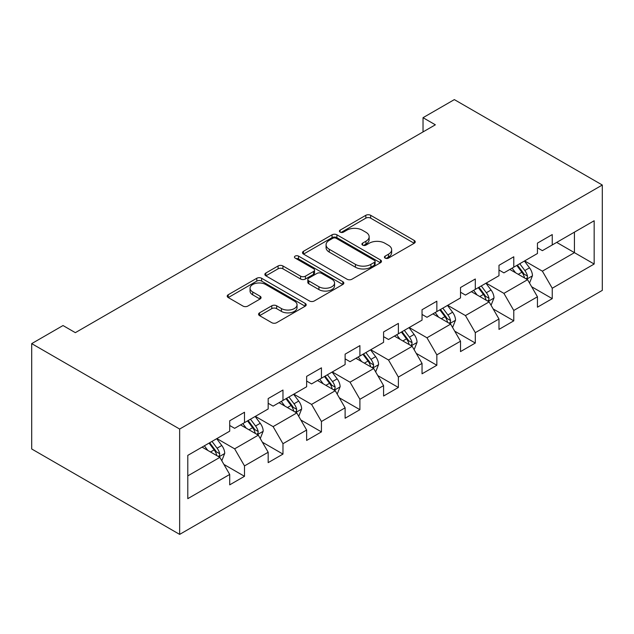 <?xml version="1.0" encoding="UTF-8"?>
<svg xmlns="http://www.w3.org/2000/svg" width="634" height="634" viewBox="0 0 634 634"><rect width="100%" height="100%" fill="white"/><g stroke="black" fill="none" stroke-linecap="round" stroke-linejoin="round"><path stroke-width="0.95" d="M385.123 258.101A2.393 1.387 0 0 0 388.515 258.101L414.232 243.258A3.424 1.973 0 0 0 415.238 241.855A3.424 1.973 0 0 0 414.232 240.46L370.668 215.306A3.424 1.973 0 0 0 365.826 215.306L340.109 230.15A2.393 1.387 0 0 0 339.404 231.133A2.393 1.387 0 0 0 340.109 232.107A2.393 1.387 0 0 0 343.493 232.107L346.822 230.19A10.952 6.324 0 0 1 362.315 230.19L365.945 232.282A10.952 6.324 0 0 1 369.154 236.759A10.952 6.324 0 0 1 365.945 241.229L362.616 243.147A2.393 1.387 0 0 0 361.919 244.13A2.393 1.387 0 0 0 362.616 245.104A2.393 1.387 0 0 0 366.008 245.104L369.337 243.187A10.952 6.324 0 0 1 384.822 243.187L388.452 245.279A10.952 6.324 0 0 1 391.661 249.748A10.952 6.324 0 0 1 388.452 254.226L385.123 256.144A2.393 1.387 0 0 0 384.426 257.127A2.393 1.387 0 0 0 385.123 258.101L385.123 256.144M259.568 312.847A3.424 1.973 0 0 0 258.569 314.242A3.424 1.973 0 0 0 259.568 315.637L271.788 322.698A3.424 1.973 0 0 0 276.63 322.698L305.192 306.206A3.424 1.973 0 0 0 306.198 304.811A3.424 1.973 0 0 0 305.192 303.409L261.628 278.263A3.424 1.973 0 0 0 256.786 278.263L228.224 294.747A3.424 1.973 0 0 0 227.218 296.149A3.424 1.973 0 0 0 228.224 297.544L242.988 306.071A3.424 1.973 0 0 0 247.831 306.071L260.051 299.01A3.424 1.973 0 0 0 261.057 297.615A3.424 1.973 0 0 0 260.051 296.213L252.728 291.989A9.153 5.286 0 0 1 250.05 288.248A9.153 5.286 0 0 1 255.7 283.366A9.153 5.286 0 0 1 265.678 284.515L294.358 301.071A9.153 5.286 0 0 1 297.045 304.811A9.153 5.286 0 0 1 291.394 309.693A9.153 5.286 0 0 1 281.409 308.544L276.63 305.786A3.424 1.973 0 0 0 271.788 305.786L259.568 312.847L259.568 315.637M602.3 185.025L454.348 99.609L423.029 117.686L435.36 124.803L75.343 332.66L63.02 325.543L31.7 343.62L179.652 429.044L602.3 185.025L602.3 290.38L179.652 534.391L179.652 429.044M347.067 279.237A3.424 1.973 0 0 0 351.91 279.237L380.471 262.745A3.424 1.973 0 0 0 381.47 261.351A3.424 1.973 0 0 0 380.471 259.956L336.9 234.802A3.424 1.973 0 0 0 332.058 234.802L303.496 251.286A3.424 1.973 0 0 0 302.497 252.689A3.424 1.973 0 0 0 303.496 254.083L347.067 279.237M296.11 258.617A2.393 1.387 0 0 1 298.535 258.957L298.535 256.112L342.828 281.686A3.424 1.973 0 0 1 343.834 283.081A3.424 1.973 0 0 1 342.828 284.476L314.266 300.968A3.424 1.973 0 0 1 309.432 300.968L265.86 275.814L265.86 273.016A3.424 1.973 0 0 0 264.861 274.419A3.424 1.973 0 0 0 265.86 275.814M265.86 273.016L278.088 265.963A3.424 1.973 0 0 1 282.923 265.963L300.595 276.162A3.424 1.973 0 0 0 305.437 276.162L313.545 271.479A3.424 1.973 0 0 0 314.543 270.084A3.424 1.973 0 0 0 313.545 268.689L295.151 258.07A2.393 1.387 0 0 1 294.445 257.087A2.393 1.387 0 0 1 295.927 255.811A2.393 1.387 0 0 1 298.535 256.112M223.913 464.421L244.502 476.308L244.502 465.911L268.174 452.248L268.174 462.638L282.97 454.095L282.97 443.705L306.642 430.034L306.642 440.432L321.438 431.889L321.438 421.499L345.11 407.828L345.11 418.226L359.906 409.683L359.906 399.285L383.578 385.623L383.578 396.012L398.374 387.469L398.374 377.079L422.046 363.409L422.046 373.806L436.842 365.263L436.842 354.866L460.514 341.203L460.514 351.593L475.31 343.049L475.31 332.66L498.982 318.997L498.982 329.387L513.778 320.844L513.778 310.454L537.45 296.783L537.45 307.181L552.246 298.638L552.246 288.24L594.161 264.037L594.161 220.759L574.436 232.147L574.436 252.649L594.161 264.037M244.502 476.308L229.706 484.851L229.706 474.454L187.791 498.657L187.791 455.378L229.706 431.175L229.706 420.786L244.502 412.243L244.502 422.632L268.174 408.97L268.174 398.572L282.97 390.037L282.97 400.426L306.642 386.756L306.642 376.366L321.438 367.823L321.438 378.221L345.11 364.55L345.11 354.16L359.906 345.617L359.906 356.007L383.578 342.344L383.578 331.947L398.374 323.403L398.374 333.801L422.046 320.13L422.046 309.741L436.842 301.198L436.842 311.587L460.514 297.925L460.514 287.527L475.31 278.992L475.31 289.381L498.982 275.711L498.982 265.321L513.778 256.778L513.778 267.176L537.45 253.505L537.45 243.115L552.246 234.572L552.246 244.962L594.161 220.759M240.555 424.915L258.315 435.162L234.643 448.832L216.883 438.577M229.706 425.485L234.643 428.33L244.502 422.632M234.643 448.832L244.502 465.911M258.315 435.162L268.174 452.248M279.023 402.701L296.783 412.956L273.111 426.619L255.351 416.372M268.174 403.272L273.111 406.117L282.97 400.426M273.111 426.619L282.97 443.705M296.783 412.956L306.642 430.034M317.491 380.495L335.251 390.742L311.571 404.413L293.819 394.166M306.642 381.066L311.571 383.911L321.438 378.221M311.571 404.413L321.438 421.499M335.251 390.742L345.11 407.828M355.959 358.289L373.711 368.536L350.039 382.207L332.287 371.952M345.11 358.852L350.039 361.705L359.906 356.007M350.039 382.207L359.906 399.285M373.711 368.536L383.578 385.623M394.427 336.075L412.179 346.33L388.507 359.993L370.755 349.746M383.578 336.646L388.507 339.491L398.374 333.801M388.507 359.993L398.374 377.079M412.179 346.33L422.046 363.409M432.895 313.87L450.647 324.117L426.975 337.787L409.223 327.532M422.046 314.44L426.975 317.285L436.842 311.587M426.975 337.787L436.842 354.866M450.647 324.117L460.514 341.203M471.363 291.656L489.115 301.911L465.443 315.573L447.691 305.326M460.514 292.226L465.443 295.079L475.31 289.381M465.443 315.573L475.31 332.66M489.115 301.911L498.982 318.997M509.831 269.45L527.583 279.697L503.911 293.368L486.159 283.121M498.982 270.021L503.911 272.866L513.778 267.176M503.911 293.368L513.778 310.454M527.583 279.697L537.45 296.783M556.684 242.402L574.436 252.649L542.379 271.162L524.627 260.907M537.45 247.807L542.379 250.66L552.246 244.962M542.379 271.162L552.246 288.24M31.7 343.62L31.7 448.975L179.652 534.391M423.029 117.686L423.029 131.927M187.791 475.88L219.847 457.376L202.088 447.121M219.847 457.376L229.706 474.454M531.657 286.75L552.246 298.638M493.189 308.956L513.778 320.844M454.721 331.162L475.31 343.049M416.253 353.376L436.842 365.263M377.785 375.582L398.374 387.469M339.317 397.795L359.906 409.683M300.849 420.001L321.438 431.889M262.381 442.207L282.97 454.095M386.082 258.442L388.452 257.071A10.952 6.324 0 0 0 391.661 252.601L391.661 249.748M369.154 236.759L369.154 239.604A10.952 6.324 0 0 1 365.945 244.074L363.575 245.445M414.184 243.282L370.668 218.151A3.424 1.973 0 0 0 365.826 218.151L341.068 232.448M380.424 262.777L336.9 237.647A3.424 1.973 0 0 0 332.058 237.647L303.543 254.107M374.417 262.325A2.393 1.387 0 0 0 375.122 261.351A2.393 1.387 0 0 0 374.417 260.376L336.171 238.297A2.393 1.387 0 0 0 332.787 238.297L329.276 240.318A10.952 6.324 0 0 0 326.066 244.787A10.952 6.324 0 0 0 329.276 249.265L355.42 264.354A10.952 6.324 0 0 0 370.906 264.354L374.417 262.325L374.417 265.178A2.393 1.387 0 0 0 375.122 264.196L375.122 261.351M326.066 244.787L326.066 247.64A10.952 6.324 0 0 0 329.276 252.11L329.276 249.265M374.417 265.178L370.906 267.199A10.952 6.324 0 0 1 355.42 267.199L329.276 252.11M265.908 275.838L278.088 268.808L278.088 265.963M314.543 270.084L314.543 272.929A3.424 1.973 0 0 1 313.545 274.332L305.437 279.008A3.424 1.973 0 0 1 300.595 279.008L282.923 268.808A3.424 1.973 0 0 0 278.088 268.808M298.535 258.957L342.788 284.507M318.926 286.75A9.153 5.286 0 0 0 328.911 287.891A9.153 5.286 0 0 0 334.562 283.01A9.153 5.286 0 0 0 331.875 279.269L321.771 273.436A3.424 1.973 0 0 0 316.929 273.436L308.821 278.12A3.424 1.973 0 0 0 307.823 279.515A3.424 1.973 0 0 0 308.821 280.917L318.926 286.75L318.926 289.595A9.153 5.286 0 0 0 328.911 290.744A9.153 5.286 0 0 0 334.562 285.855L334.562 283.01M307.823 279.515L307.823 282.368A3.424 1.973 0 0 0 308.821 283.763L308.821 280.917M318.926 289.595L308.821 283.763M297.045 304.811L297.045 307.656A9.153 5.286 0 0 1 291.394 312.538A9.153 5.286 0 0 1 281.409 311.397L276.63 308.639A3.424 1.973 0 0 0 271.788 308.639L259.615 315.669M250.05 288.248L250.05 291.101A9.153 5.286 0 0 0 252.728 294.834L252.728 291.989M260.003 299.034L252.728 294.834M305.144 306.23L261.628 281.108A3.424 1.973 0 0 0 256.786 281.108L228.272 297.568M529.533 283.073L532.465 275.687A9.241 5.334 -120 0 0 529.517 267.817L524.429 261.026M515.553 272.755L512.098 268.142M526.157 278.873L527.274 277.692L527.48 276.083A9.241 5.334 -120 0 0 524.833 270.52L519.745 263.728M517.423 265.067L523.074 272.604A4.707 2.718 60 0 1 523.93 274.031L527.48 276.083M516.781 265.432L521.869 272.232A9.241 5.334 60 0 1 524.516 277.787M491.065 305.287L493.997 297.893A9.241 5.334 -120 0 0 491.049 290.023L485.961 283.232M477.085 294.961L473.63 290.348M487.689 301.087L488.806 299.898L489.012 298.289A9.241 5.334 -120 0 0 486.365 292.734L481.277 285.934M478.963 287.273L484.606 294.81A4.707 2.718 60 0 1 485.462 296.236L489.012 298.289M478.313 287.646L483.409 294.438A9.241 5.334 60 0 1 486.048 299.993M452.597 327.493L455.529 320.107A9.241 5.334 -120 0 0 452.581 312.237L447.493 305.437M438.617 317.174L435.162 312.562M449.221 323.292L450.338 322.112L450.544 320.495A9.241 5.334 -120 0 0 447.897 314.939L442.809 308.148M440.495 309.479L446.138 317.016A4.707 2.718 60 0 1 446.994 318.45L450.544 320.495M439.845 309.852L444.941 316.651A9.241 5.334 60 0 1 447.58 322.207M414.129 349.699L417.061 342.312A9.241 5.334 -120 0 0 414.113 334.443L409.025 327.651M400.149 339.38L396.694 334.768M410.753 345.498L411.87 344.317L412.076 342.709A9.241 5.334 -120 0 0 409.429 337.145L404.341 330.354M402.027 331.693L407.67 339.23A4.707 2.718 60 0 1 408.526 340.656L412.076 342.709M401.377 332.065L406.473 338.857A9.241 5.334 60 0 1 409.112 344.413M375.661 371.912L378.593 364.518A9.241 5.334 -120 0 0 375.645 356.649L370.557 349.857M361.689 361.594L358.226 356.974M372.285 367.712L373.402 366.531L373.608 364.915A9.241 5.334 -120 0 0 370.961 359.359L365.873 352.559M363.559 353.899L369.202 361.435A4.707 2.718 60 0 1 370.058 362.87L373.608 364.915M362.91 354.271L368.005 361.063A9.241 5.334 60 0 1 370.644 366.626M337.193 394.118L340.125 386.732A9.241 5.334 -120 0 0 337.177 378.863L332.089 372.071M323.221 383.8L319.758 379.187M333.817 389.918L334.934 388.737L335.14 387.12A9.241 5.334 -120 0 0 332.493 381.565L327.406 374.773M325.091 376.105L330.734 383.649A4.707 2.718 60 0 1 331.59 385.076L335.14 387.12M324.45 376.477L329.537 383.277A9.241 5.334 60 0 1 332.184 388.832M298.725 416.332L301.665 408.938A9.241 5.334 -120 0 0 298.709 401.068L293.621 394.277M284.753 406.006L281.29 401.393M295.349 412.132L296.466 410.943L296.672 409.334A9.241 5.334 -120 0 0 294.025 403.779L288.938 396.979M286.623 398.318L292.266 405.855A4.707 2.718 60 0 1 293.122 407.282L296.672 409.334M285.982 398.691L291.069 405.483A9.241 5.334 60 0 1 293.716 411.038M260.257 438.538L263.197 431.152A9.241 5.334 -120 0 0 260.241 423.282L255.153 416.483M246.285 428.219L242.83 423.607M256.881 434.338L258.006 433.157L258.204 431.54A9.241 5.334 -120 0 0 255.557 425.985L250.47 419.193M248.156 420.524L253.798 428.061A4.707 2.718 60 0 1 254.654 429.495L258.204 431.54M247.514 420.897L252.601 427.688A9.241 5.334 60 0 1 255.248 433.252M221.797 460.744L224.729 453.358A9.241 5.334 -120 0 0 221.781 445.488L216.685 438.696M207.817 450.425L204.362 445.813M218.413 456.543L219.538 455.363L219.736 453.754A9.241 5.334 -120 0 0 217.09 448.19L212.002 441.399M209.688 442.738L215.33 450.275A4.707 2.718 60 0 1 216.186 451.701L219.736 453.754M209.046 443.111L214.133 449.902A9.241 5.334 60 0 1 216.78 455.458M388.452 257.071L388.452 254.226M362.616 245.104L362.616 243.147M365.945 244.074L365.945 241.229M340.109 232.107L340.109 230.15M365.826 218.151L365.826 215.306M370.668 218.151L370.668 215.306M414.232 243.258L414.232 240.46M303.496 254.083L303.496 251.286M332.058 237.647L332.058 234.802M336.9 237.647L336.9 234.802M380.471 262.745L380.471 259.956M355.42 267.199L355.42 264.354M370.906 267.199L370.906 264.354M282.923 268.808L282.923 265.963M300.595 279.008L300.595 276.162M305.437 279.008L305.437 276.162M313.545 274.332L313.545 271.479M342.828 284.476L342.828 281.686M271.788 308.639L271.788 305.786M276.63 308.639L276.63 305.786M281.409 311.397L281.409 308.544M260.051 299.01L260.051 296.213M228.224 297.544L228.224 294.747M256.786 281.108L256.786 278.263M261.628 281.108L261.628 278.263M305.192 306.206L305.192 303.409M526.672 279.174L532.401 275.861M524.833 270.52L529.517 267.817M518.255 274.316L521.869 272.232M488.204 301.38L493.941 298.075M486.365 292.734L491.049 290.023M479.787 296.522L483.409 294.438M449.736 323.594L455.474 320.281M447.897 314.939L452.581 312.237M441.327 318.736L444.941 316.651M411.268 345.799L417.006 342.487M409.429 337.145L414.113 334.443M402.859 340.941L406.473 338.857M372.8 368.013L378.538 364.701M370.961 359.359L375.645 356.649M364.392 363.155L368.005 361.063M334.332 390.219L340.07 386.906M332.493 381.565L337.177 378.863M325.924 385.361L329.537 383.277M295.864 412.425L301.602 409.12M294.025 403.779L298.709 401.068M287.456 407.567L291.069 405.483M257.404 434.639L263.134 431.326M255.557 425.985L260.241 423.282M248.988 429.781L252.601 427.688M218.936 456.845L224.666 453.532M217.09 448.19L221.781 445.488M210.52 451.987L214.133 449.902"/></g></svg>
